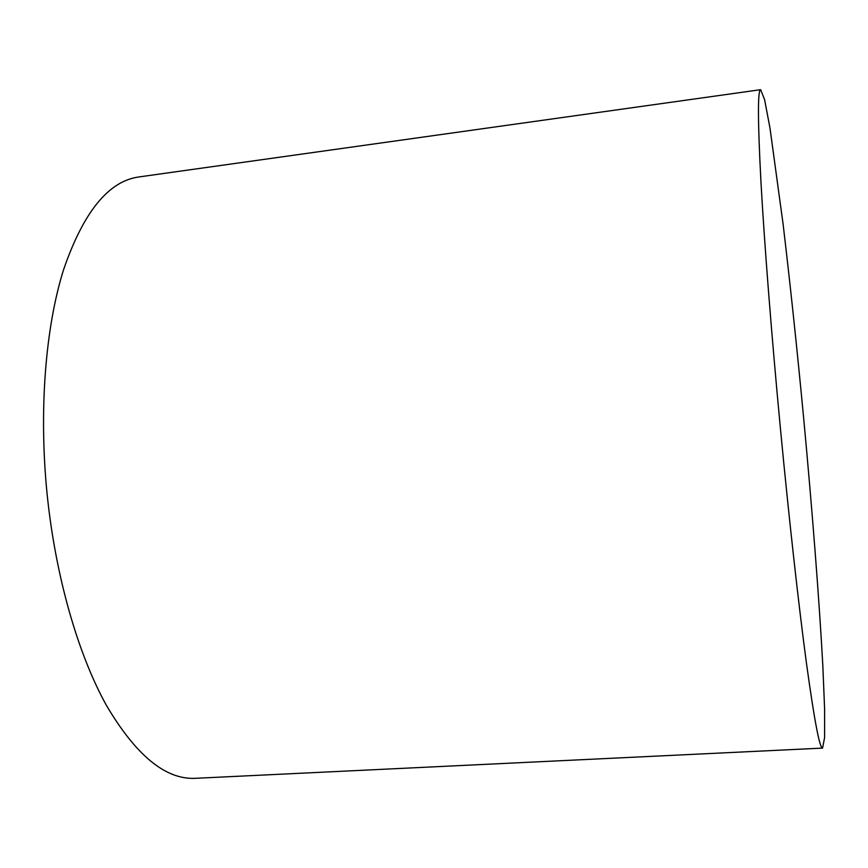 <?xml version="1.0" encoding="UTF-8"?>
<svg xmlns="http://www.w3.org/2000/svg" width="868" height="868" viewBox="0 0 868 868"><rect width="100%" height="100%" fill="white"/><g stroke="black" fill="none" stroke-linecap="round" stroke-linejoin="round"><path stroke-width="1.3" d="M780.278 427.034C788.925 518.098 798.658 605.246 806.415 662.935C814.293 720.104 819.674 748.487 822.571 748.097L824.6 737.594L824.6 708.917L822.842 665.962C819.186 598.768 812.133 508.93 803.627 417.768C797.019 348.252 790.151 283.532 783.034 223.608L769.938 127.802L764.589 99.636L760.639 89.686C757.645 89.871 757.731 120.272 760.9 180.913C764.285 241.988 771.424 333.562 780.278 427.034M822.571 748.097L195.365 778.314C165.593 779.833 135.875 755.399 106.2 704.99C78.066 654.146 55.693 576.949 47.23 495.259C38.68 411.41 45.364 327.789 63.494 269.926C83.328 212.139 108.435 181.152 138.804 176.963L760.639 89.686"/></g></svg>
